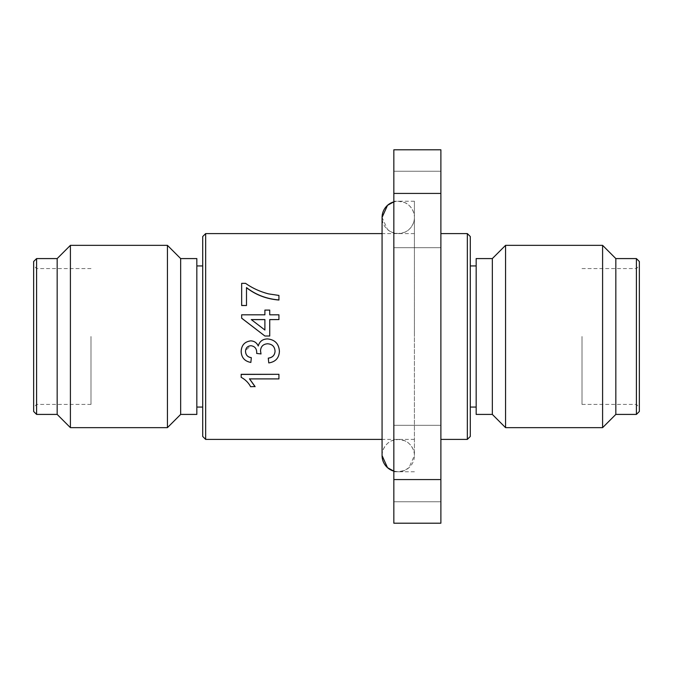 <?xml version="1.0" encoding="UTF-8"?>
<svg xmlns="http://www.w3.org/2000/svg" width="673" height="673" viewBox="0 0 673 673"><rect width="100%" height="100%" fill="white"/><g stroke="black" fill="none" stroke-linecap="round" stroke-linejoin="round"><path stroke-width="0.5" stroke-dasharray="3.37 2.52" d="M393.84 209.48L393.84 247.706L393.84 209.48M440.882 209.48L440.882 247.706L440.882 209.48M393.84 463.52L393.84 425.294L393.84 463.52M440.882 463.52L440.882 425.294L440.882 463.52M467.34 233.59L467.34 439.41M440.882 336.5L440.882 439.41L440.882 336.5M470.284 236.534L470.284 436.466M393.84 336.5L393.84 201.244L393.84 336.5M414.417 336.5L414.417 201.244L414.417 336.5M476.164 258.583L476.164 414.417M269.73 314.88L278.933 314.813M278.933 319.633L278.933 314.88M269.73 336.012L269.73 319.582M241.657 318.203L241.657 314.88L264.893 314.88M264.893 310.093L269.73 310.093M278.933 300.032L278.933 295.43M246.495 305.525L246.495 287.573M241.657 305.525L241.657 283.51L245.578 283.51C252.392 288.313 260.089 291.813 268.67 294.025L278.933 295.548M205.66 439.41L205.66 233.59M202.716 436.466L202.716 236.534M492.333 258.583L492.333 414.417M505.566 245.351L505.566 427.649M196.836 258.583L196.836 414.417M602.596 245.351L602.596 427.649M615.829 258.583L615.829 414.417M180.667 414.417L180.667 258.583M636.406 258.583L636.406 414.417M167.434 427.649L167.434 245.351M639.35 261.519L639.35 411.481M70.404 427.649L70.404 245.351M57.171 414.417L57.171 258.583M36.594 414.417L36.594 258.583M582.01 336.5L582.01 404.423L582.01 336.5M33.65 411.481L33.65 261.519M90.99 336.5L90.99 404.423L90.99 336.5M440.882 479.571L440.882 523.207L393.84 523.207L393.84 479.571L440.882 479.571L440.882 149.793L393.84 149.793L393.84 193.429L440.882 193.429M393.84 479.571L393.84 193.429M470.284 336.5L470.284 407.064L470.284 336.5M275.055 351.155L275.055 351.155C274.727 346.528 272.212 344.063 267.534 343.752C263.16 344.096 260.813 346.444 260.501 350.793L260.501 350.835M261.023 353.889L256.665 353.392L256.716 352.711C256.741 348.597 254.815 346.259 250.928 345.686L245.595 350.423M245.569 350.675L245.527 351.432M251.34 357.649L250.852 362.36C244.736 361.216 241.506 357.607 241.17 351.542M279.413 351.323C279.026 358.002 275.484 361.838 268.763 362.831L268.283 358.12M278.933 378.899L249.633 378.899M255.075 386.563L250.608 386.563C248.48 382.567 245.334 379.446 241.17 377.2L241.17 374.323M278.933 378.781L278.933 374.323M202.716 336.5L202.716 407.064L202.716 336.5M639.35 336.5L639.35 265.642L639.35 336.5M636.406 336.5L636.406 268.577L636.406 336.5M33.65 336.5L33.65 265.642L33.65 336.5M36.594 336.5L36.594 268.577L36.594 336.5M251.357 319.633L264.893 330.048M382.071 455.579C382.104 446.721 389.524 441.118 391.888 440.714L398.248 439.41A16.169 16.169 -0 0 0 382.071 455.571L382.071 217.421L387.522 229.518L391.888 232.286L398.248 233.59L404.608 232.286C406.963 231.882 414.391 226.279 414.417 217.421L414.417 455.579A16.169 16.169 -0 0 0 398.248 439.41L404.608 440.714C406.963 441.118 414.391 446.721 414.417 455.579L408.974 467.685L404.608 470.452L398.248 471.756L393.84 471.142A16.169 16.169 -0 0 0 414.417 455.579L414.417 217.421C414.391 208.563 406.963 202.96 404.608 202.548L398.248 201.244L393.84 201.858A16.169 16.169 180 0 1 414.417 217.421A16.169 16.169 180 0 1 398.248 233.59A16.169 16.169 180 0 1 382.096 218.17M440.882 247.706L393.84 247.706L440.882 247.706M440.882 501.747L393.84 501.747L440.882 501.747M414.417 471.756L393.84 471.756M414.417 233.59L382.071 233.59M582.01 404.423L636.406 404.423L639.35 407.358M90.99 404.423L36.594 404.423L33.65 407.358M440.882 171.253L393.84 171.253L440.882 171.253M440.882 425.294L393.84 425.294L440.882 425.294M414.417 201.244L393.84 201.244M414.417 439.41L382.071 439.41M582.01 268.577L636.406 268.577L639.35 265.642M90.99 268.577L36.594 268.577L33.65 265.642"/><path stroke-width="1.01" d="M467.34 233.59L470.284 236.534L470.284 436.466L467.34 439.41L467.34 233.59L440.882 233.59M241.657 318.152L264.893 336.012L269.73 336.012L264.893 336.012L241.657 318.203L241.657 314.813L264.893 314.813L264.893 310.093L269.73 310.093L269.73 314.813L269.73 310.169M269.73 336.012L269.73 319.582L278.933 319.582L269.73 319.633M264.893 314.813L264.893 310.169M241.657 305.433L246.495 305.525L241.657 305.525L241.657 283.35L245.578 283.35C252.392 288.17 260.089 291.687 268.662 293.899L278.933 295.43L278.933 300.032C266.659 299.056 255.849 294.951 246.495 287.716M382.071 233.59L205.66 233.59L205.66 439.41L382.071 439.41M205.66 233.59L202.716 236.534L202.716 436.466L205.66 439.41M492.333 336.5L492.333 258.583L476.164 258.583L476.164 414.417L492.333 414.417L492.333 336.5M492.333 414.417L505.566 427.649L505.566 245.351L492.333 258.583M636.406 414.417L636.406 258.583L639.35 261.519L639.35 411.481L636.406 414.417L615.829 414.417L602.596 427.649L602.596 245.351L505.566 245.351M615.829 414.417L615.829 258.583L602.596 245.351M180.667 414.417L196.836 414.417L196.836 258.583L180.667 258.583L180.667 414.417L167.434 427.649L70.404 427.649L70.404 245.351L167.434 245.351L167.434 427.649M70.404 245.351L57.171 258.583L57.171 414.417L70.404 427.649M57.171 258.583L36.594 258.583L36.594 414.417L57.171 414.417M36.594 258.583L33.65 261.519L33.65 411.481L36.594 414.417M440.882 193.429L440.882 149.793L393.84 149.793L393.84 193.429L440.882 193.429L440.882 479.571L393.84 479.571L393.84 523.207L440.882 523.207L440.882 479.571M393.84 193.429L393.84 479.571M268.283 358.187C272.548 357.573 274.803 355.251 275.055 351.197C274.727 346.553 272.22 344.08 267.534 343.777C263.16 344.113 260.813 346.469 260.501 350.835L261.023 353.939L256.665 353.443L256.716 352.753C256.741 348.631 254.815 346.284 250.928 345.712C247.487 346.057 245.687 347.966 245.527 351.432C245.738 355.05 247.672 357.136 251.34 357.708L250.852 362.436C244.736 361.292 241.506 357.674 241.17 351.584L241.17 351.542C241.422 345.249 244.619 341.691 250.768 340.858C254.285 341.018 256.783 342.734 258.255 345.998C259.576 341.354 262.68 338.999 267.568 338.923C274.988 339.705 278.933 343.853 279.413 351.365C279.034 358.07 275.484 361.914 268.763 362.907L268.283 358.12C272.54 357.514 274.803 355.193 275.055 351.155M260.501 350.793L261.023 353.939M256.665 353.443L256.716 352.711M245.527 351.39C245.729 354.991 247.664 357.077 251.34 357.649L251.34 357.708M241.17 351.584C241.422 345.274 244.619 341.699 250.768 340.866L250.768 340.858C254.285 341.026 256.783 342.75 258.255 346.023L258.255 345.998C259.576 341.371 262.68 339.007 267.568 338.931L267.568 338.923C274.988 339.705 278.933 343.836 279.413 351.323L279.413 351.365M249.506 378.781L255.075 386.563L250.608 386.706C248.497 382.718 245.351 379.589 241.17 377.317L241.17 374.323L278.933 374.323L241.17 374.432M278.933 374.432L278.933 378.899L249.506 378.899L255.075 386.706M278.933 319.582L278.933 314.813L269.73 314.813M251.29 319.582L264.893 330.022L264.893 319.582L251.29 319.582M264.893 330.022L264.893 319.633L251.357 319.633M246.495 305.433L246.495 287.573C255.849 294.833 266.659 298.955 278.933 299.931M382.096 218.17A16.169 16.169 180 0 1 393.84 201.858L387.522 205.315L382.071 217.421L382.071 455.579A16.169 16.169 -0 0 0 393.84 471.142L387.522 467.685L382.071 455.579M476.164 265.936L470.284 265.936M202.716 265.936L196.836 265.936M636.406 258.583L615.829 258.583M180.667 258.583L167.434 245.351M467.34 439.41L440.882 439.41M476.164 407.064L470.284 407.064M202.716 407.064L196.836 407.064M602.596 427.649L505.566 427.649"/></g></svg>
